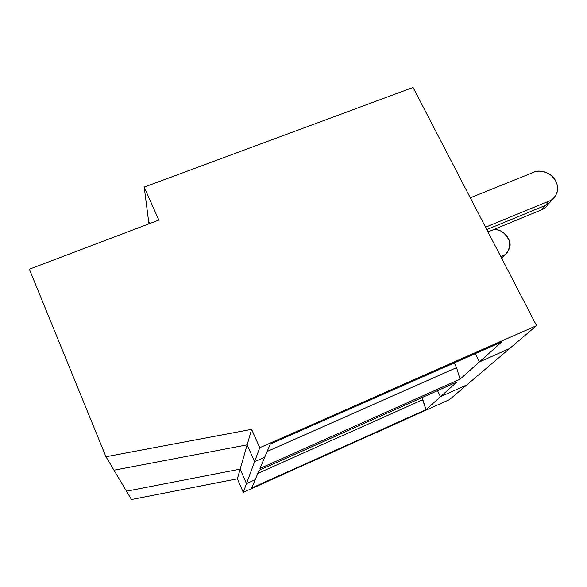 <?xml version="1.0" encoding="UTF-8"?>
<svg xmlns="http://www.w3.org/2000/svg" width="587" height="587" viewBox="0 0 587 587"><rect width="100%" height="100%" fill="white"/><g stroke="black" fill="none" stroke-linecap="round" stroke-linejoin="round"><path stroke-width="0.88" d="M255.176 479.726L251.662 488.032L425.993 409.653L422.86 399.666L257.869 473.393L422.86 399.666L421.884 397.648L425.993 409.653L440.477 396.709L437.528 390.663L440.477 396.709L425.993 409.653L251.662 488.032L255.176 479.726L246.489 483.622L240.164 469.13L237.375 478.809L243.267 492.354L246.489 483.622L243.267 492.354L237.375 478.809L240.164 469.13L126.499 491.209L131.459 499.544L237.375 478.809L131.459 499.544L126.499 491.209L240.164 469.13L246.489 483.622L255.176 479.726L246.489 483.622L254.582 461.72L247.149 444.858L240.164 469.13L246.489 483.622L240.164 469.13L247.149 444.858L113.988 470.216L126.499 491.209L240.164 469.13L126.499 491.209L113.988 470.216L247.149 444.858L254.582 461.72L246.489 483.622L255.176 479.726L259.205 470.238L255.176 479.726M502.626 257.473L501.841 258.654L502.626 257.473M505.444 254.171L501.614 258.214L505.444 254.171M466.782 384.925L449.517 399.6L243.267 492.354L449.517 399.6L466.782 384.925L440.477 396.709L466.782 384.925L440.477 396.709L456.943 381.998L259.205 470.238L456.943 381.998L440.477 396.709L437.528 390.663L440.477 396.709L466.782 384.925L509.589 348.546L466.782 384.925M149.612 223.596L148.606 221.306L148.929 223.852L148.606 221.306L149.612 223.596L148.606 221.306L144.211 187.092L413.065 87.456L536.562 325.624L509.589 348.546L479.374 361.959L460.032 379.231L259.96 468.448L264.722 457.214L254.582 461.72L264.722 457.214L259.96 468.448L460.032 379.231L456.561 367.631L267.158 451.484L456.561 367.631L454.221 362.913L456.561 367.631L460.032 379.231L479.374 361.959L475.213 353.653L479.374 361.959L509.589 348.546L536.562 325.624L259.755 447.712L254.582 461.72L264.722 457.214L270.291 444.08L501.804 341.913L479.374 361.959L509.589 348.546L479.374 361.959L475.213 353.653L479.374 361.959L501.804 341.913L270.291 444.08L264.722 457.214L254.582 461.72L247.149 444.858L113.988 470.216L105.961 456.745L29.35 269.206L158.842 220.088L144.211 187.092L148.606 221.306L149.612 223.596M500.806 256.658L502.391 255.991C507.344 254.641 509.743 249.805 509.589 241.506C505.649 232.922 500.19 229.003 493.219 229.759C500.249 227.338 513.596 239.078 509.289 248.661C507.432 252.711 505.136 255.147 502.391 255.991L500.806 256.658M501.188 257.407L502.391 255.991L501.188 257.407M548.566 203.638C546.519 206.873 544.266 208.899 541.786 209.713L487.98 231.924L541.786 209.713C544.266 208.899 546.519 206.873 548.566 203.638M552.301 199.25C550.246 202.537 547.957 204.584 545.448 205.406L541.786 209.713L545.448 205.406L486.77 229.59L545.448 205.406C547.957 204.584 550.246 202.537 552.301 199.25C550.246 202.537 547.957 204.584 545.448 205.406C547.957 204.584 550.246 202.537 552.301 199.25M533.752 172.248C537.362 170.23 542.564 170.824 549.351 174.016C556.285 179.321 558.831 185.558 556.982 192.749C554.92 197.327 552.323 200.079 549.19 201.018L545.448 205.406L549.19 201.018L485.53 227.206L549.19 201.018C553.812 199.727 560.974 191.435 555.698 180.781C549.623 170.465 537.824 170.017 533.752 172.248L470.282 197.804L533.752 172.248M486.77 229.59L545.448 205.406L486.77 229.59M158.842 220.088L29.35 269.206L105.961 456.745L251.618 429.354L259.755 447.712L536.562 325.624L413.065 87.456L144.211 187.092L158.842 220.088M251.618 429.354L247.149 444.858L254.582 461.72L259.755 447.712L251.618 429.354L105.961 456.745L113.988 470.216L247.149 444.858L251.618 429.354"/></g></svg>
